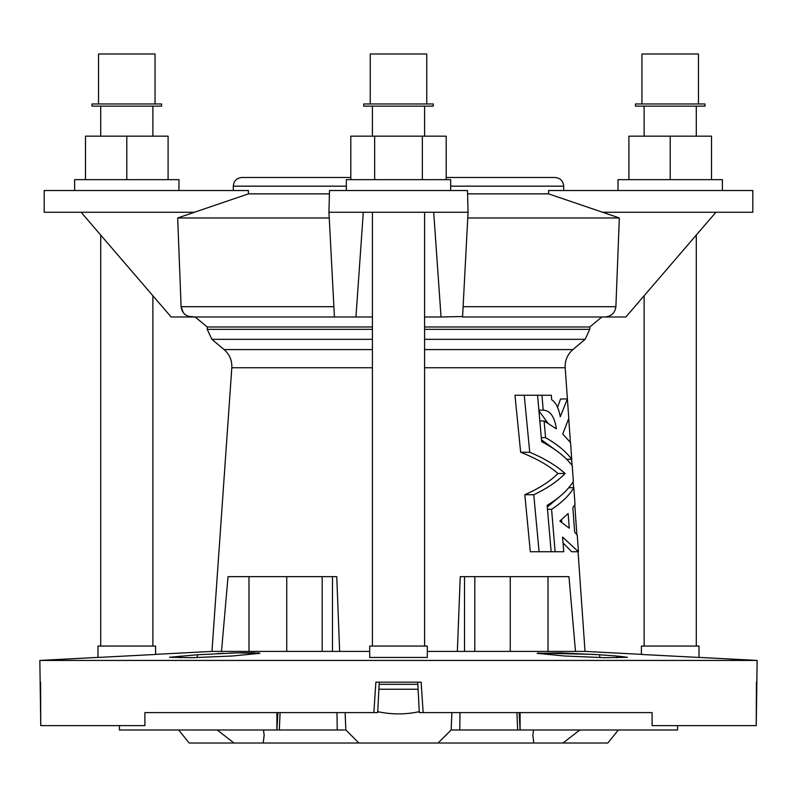 <?xml version="1.0" encoding="UTF-8"?>
<svg xmlns="http://www.w3.org/2000/svg" width="797" height="797" viewBox="0 0 797 797"><rect width="100%" height="100%" fill="white"/><g stroke="black" fill="none" stroke-linecap="round" stroke-linejoin="round"><path stroke-width="1.2" d="M618.342 729.982L607.802 743.023L563.001 743.023L579.778 729.982M119.43 725.639L119.43 729.982L345.848 729.982L358.899 743.023L263.169 743.023L264.176 735.262L263.448 729.982M563.001 743.023L533.831 743.023L532.824 735.262L533.831 743.023L438.101 743.023L451.152 729.982L677.57 729.982L677.57 725.639M426.754 53.977L426.754 103.969L426.754 53.977L370.246 53.977L370.246 103.969M433.279 103.969L433.279 106.14L363.721 106.14L363.721 103.969L433.279 103.969L433.279 106.14M372.418 106.14L372.418 136.177L372.418 106.14M699.009 657.386L757.15 660.434L39.85 660.434L40.757 725.639L40.567 682.162M578.054 551.743L585.028 651.408L427.302 651.408M369.698 651.408L211.972 651.408L155.594 654.367M616.669 657.804L616.599 656.001L599.653 654.765L559.773 652.873L537.118 653.341L564.645 656.001L604.714 657.674L627.428 657.296L617.705 656.08M232.355 656.001L259.882 653.341L237.217 652.873L197.347 654.765L169.572 657.296L192.296 657.674L232.355 656.001M217.222 653.61L223.409 653.341M230.164 653.082L237.456 652.873M240.515 652.803L254.98 652.783M257.092 652.873L258.915 653.032M537.826 653.072L594.223 654.397M155.594 654.457L97.991 657.455L155.594 654.457L155.594 646.068L97.991 646.068L97.991 657.455M641.406 654.457L699.009 657.455L699.009 646.068L641.406 646.068L641.406 654.457M369.698 657.455L427.302 657.455L427.302 646.068L369.698 646.068L369.698 657.455M757.15 660.434L756.243 725.639L652.105 725.639L652.105 712.598L423.137 712.598L421.135 682.162L375.865 682.162L373.863 712.598L144.895 712.598L144.895 725.639L40.757 725.639M424.582 326.979L589.78 326.979L601.865 316.997L604.704 316.997C611.219 316.529 614.945 313.091 615.892 306.696L619.329 217.97L548.565 193.86L548.605 190.523L752.806 190.523L752.806 212.261L602.711 212.261M188.212 316.27L195.135 316.997L207.22 326.979L372.418 326.979M322.187 576.639L322.187 651.408M286.741 651.408L286.741 576.639M221.506 651.408L228.042 576.639L336.752 576.639L339.652 651.408M510.259 576.639L510.259 651.408M474.813 651.408L474.813 576.639M457.348 651.408L460.248 576.639L568.958 576.639L575.494 651.408M756.243 725.639L756.433 682.162M276.898 712.598L276.898 729.982L277.884 712.598M379.272 682.162L377.678 712.598L373.863 712.598M423.137 712.598L419.322 712.598L417.728 682.162M524.824 494.738L530.314 551.743L539.081 551.743L533.761 494.738L524.824 494.738C539.021 488.471 550.079 481.388 558 473.498C548.734 465.488 536.291 458.405 520.66 452.258L514.962 395.242L537.577 395.242L541.641 441.658C555.469 448.9 565.661 456.92 572.226 465.697L573.352 481.288C568.181 489.946 559.444 497.966 547.16 505.338L551.125 551.743L539.081 551.743M563.041 542.946L571.688 551.743L578.453 551.743L562.582 537.088L563.738 551.743L551.125 551.743M561.218 495.326L547.3 507.022M424.582 367.746L565.193 367.746L568.789 418.335L562.732 434.066L570.542 442.564L571.758 459.261C565.93 451.471 557.193 444.268 545.547 437.643L544.132 420.946L556.366 428.836C554.582 416.731 550.199 410.505 543.215 410.146L541.95 395.242L551.305 395.242L551.663 399.715C555.858 402.565 558.717 408.243 560.251 416.771L567.384 398.968L560.58 398.968L557.541 407.337M541.482 439.834L558.468 452.178M538.951 410.873L547.957 423.177M217.222 729.982L233.999 743.023L189.198 743.023L178.658 729.982M264.166 735.103L263.169 743.023L233.999 743.023M533.552 729.982L532.824 735.262M451.889 712.598L451.152 729.982M358.899 743.023L438.101 743.023M520.102 712.598L520.102 729.982L519.116 712.598M345.848 729.982L345.111 712.598M555.12 551.743L551.584 509.343C561.835 502.628 569.247 495.415 573.82 487.724L575.026 504.421L572.864 507.759L574.647 532.037L577.257 535.186L578.453 551.743M573.82 487.724L568.759 487.724M551.584 509.343L547.499 509.343M561.716 522.334L561.516 519.734M568.131 513.527L569.247 528.202L559.863 521.079L568.131 513.527M533.761 494.738C547.19 488.382 557.631 481.308 565.103 473.498L558 473.498M565.103 473.498C556.336 465.587 544.54 458.504 529.736 452.258L520.66 452.258M529.736 452.258L524.247 395.242M541.95 395.242L537.577 395.242M571.758 459.261L566.637 459.261M545.547 437.643L541.293 437.643M544.132 420.946L539.838 420.946M543.215 410.146L538.892 410.146M670.207 106.14L635.428 106.14L635.428 103.969L704.986 103.969L704.986 106.14L670.207 106.14M698.461 103.969L698.461 53.977L641.944 53.977L641.944 103.969M628.903 179.654L628.903 136.177L711.502 136.177L711.502 179.654M670.207 136.177L670.207 179.654L618.034 179.654L618.034 190.523M722.371 190.523L722.371 179.654L670.207 179.654M424.582 106.14L424.582 136.177L424.582 106.14M350.81 179.654L350.81 136.177L446.19 136.177L446.19 179.654M422.34 136.177L422.34 179.654M374.66 136.177L374.66 179.654M450.664 190.523L450.664 179.654L346.336 179.654L346.336 190.523M424.582 212.261L424.582 646.068M161.572 106.14L92.014 106.14L92.014 103.969L161.572 103.969L161.572 106.14M155.056 103.969L155.056 53.977L98.539 53.977L98.539 103.969M85.498 179.654L85.498 136.177L168.097 136.177L168.097 179.654M126.793 136.177L126.793 179.654M178.966 190.523L178.966 179.654L74.629 179.654L74.629 190.523M329.48 191.947L329.51 190.523L467.49 190.523L468.058 212.261L328.942 212.261L334.431 316.997L355.96 316.997L363.293 212.261M433.707 212.261L441.04 316.997L462.589 316.519M468.058 212.261L462.569 316.997L625.854 316.997L715.905 212.261M355.96 316.997L372.418 316.997M424.582 316.997L441.04 316.997M329.51 190.523L328.942 212.261M467.49 190.523L467.52 191.947M467.57 193.86L548.565 193.86M467.759 217.97L619.329 217.97M333.893 306.696L181.108 306.696L177.671 217.97L248.435 193.86L248.395 190.523L44.194 190.523L44.194 212.261L81.095 212.261L171.146 316.997L192.296 316.997C185.791 316.529 182.065 313.091 181.108 306.696L183.32 312.713M194.289 212.261L81.095 212.261M233.302 190.523L233.302 186.169C233.82 180.889 236.719 177.99 241.999 177.482L350.81 177.482M446.19 177.482L555.001 177.482C560.281 177.99 563.18 180.889 563.698 186.169L450.664 186.169M248.435 193.86L329.43 193.86M177.671 217.97L329.241 217.97M192.296 316.997L334.431 316.997M418.096 689.236L378.904 689.236M417.847 684.324L379.153 684.324M589.78 326.979L589.78 329.34L424.582 329.34M372.418 329.34L207.22 329.34L207.22 326.979M332.469 576.639L332.469 651.408M248.983 576.639L248.983 651.408M548.017 576.639L548.017 651.408M464.531 576.639L464.531 651.408M280.086 712.598L279.329 729.982M372.418 367.746L231.807 367.746L211.972 651.408M460.008 712.598L459.769 729.982M565.193 367.746C564.864 360.463 567.434 354.406 572.904 349.584L424.582 349.584M372.418 349.584L224.096 349.584L211.882 339.333L207.22 329.34M572.904 349.584L585.118 339.333L424.582 339.333M372.418 339.333L211.882 339.333M516.914 712.598L517.671 729.982M336.992 712.598L337.231 729.982M463.107 306.696L615.892 306.696M233.302 186.169L346.336 186.169M180.401 656.001L180.331 657.804M197.347 654.765L197.248 657.565M599.653 654.765L599.752 657.565M97.991 657.386L39.85 660.434M585.028 651.408L641.406 654.367M568.739 418.505L570.403 442.385M571.588 459.261L572.017 465.428M573.153 481.627L573.581 487.724M574.776 504.85L576.859 534.677M231.807 367.746C232.136 360.463 229.566 354.406 224.096 349.584M585.118 339.333L589.78 329.34M644.125 106.14L644.125 136.177M696.289 106.14L696.289 136.177M644.125 295.747L644.125 646.068M696.289 235.075L696.289 646.068M372.418 212.261L372.418 646.068M100.711 106.14L100.711 136.177M152.875 106.14L152.875 136.177M100.711 235.075L100.711 646.068M152.875 295.747L152.875 646.068M563.698 190.523L563.698 186.169M377.728 711.671A98.569 98.569 0 0 0 419.272 711.671"/></g></svg>
